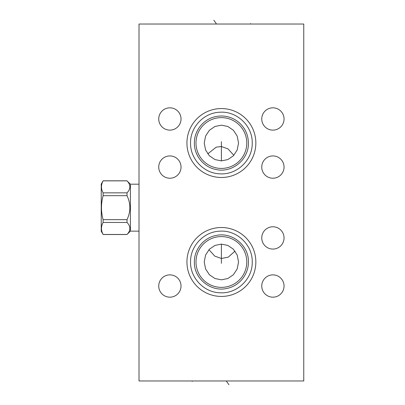 <?xml version="1.0" encoding="UTF-8"?>
<svg xmlns="http://www.w3.org/2000/svg" width="405" height="405" viewBox="0 0 405 405"><rect width="100%" height="100%" fill="white"/><g stroke="black" fill="none" stroke-linecap="round" stroke-linejoin="round"><path stroke-width="0.61" d="M303.765 24.027L139.016 24.027L139.016 380.973L303.765 380.973L303.765 24.027M261.751 286.026A11.148 11.148 0 0 1 272.899 274.879A11.148 11.148 0 0 1 284.047 286.026A11.148 11.148 0 0 1 272.899 297.174A11.148 11.148 0 0 1 261.751 286.026M261.751 237.922A11.148 11.148 0 0 1 272.899 226.775A11.148 11.148 0 0 1 284.047 237.922A11.148 11.148 0 0 1 272.899 249.07A11.148 11.148 0 0 1 261.751 237.922M261.751 167.078A11.148 11.148 0 0 1 272.899 155.93A11.148 11.148 0 0 1 284.047 167.078A11.148 11.148 0 0 1 272.899 178.225A11.148 11.148 0 0 1 261.751 167.078M261.751 118.974A11.148 11.148 0 0 1 272.899 107.826A11.148 11.148 0 0 1 284.047 118.974A11.148 11.148 0 0 1 272.899 130.121A11.148 11.148 0 0 1 261.751 118.974M158.735 118.974A11.148 11.148 0 0 1 169.882 107.826A11.148 11.148 0 0 1 181.03 118.974A11.148 11.148 0 0 1 169.882 130.121A11.148 11.148 0 0 1 158.735 118.974M158.735 167.078A11.148 11.148 0 0 1 169.882 155.93A11.148 11.148 0 0 1 181.03 167.078A11.148 11.148 0 0 1 169.882 178.225A11.148 11.148 0 0 1 158.735 167.078M158.735 286.026A11.148 11.148 0 0 1 169.882 274.879A11.148 11.148 0 0 1 181.03 286.026A11.148 11.148 0 0 1 169.882 297.174A11.148 11.148 0 0 1 158.735 286.026M186.933 261.974A34.46 34.46 0 0 1 221.393 227.514A34.46 34.46 0 0 1 255.849 261.974A34.46 34.46 0 0 1 221.393 296.435A34.46 34.46 0 0 1 186.933 261.974M186.933 143.026A34.46 34.46 0 0 1 221.393 108.565A34.46 34.46 0 0 1 255.849 143.026A34.46 34.46 0 0 1 221.393 177.486A34.46 34.46 0 0 1 186.933 143.026M195.995 261.974A25.399 25.399 0 0 1 221.393 236.576A25.399 25.399 0 0 1 246.787 261.974A25.399 25.399 0 0 1 221.393 287.373A25.399 25.399 0 0 1 195.995 261.974M221.393 279.825L214.959 278.524L209.405 274.752L205.593 268.95L204.231 261.974L205.593 254.998L209.405 249.196L214.959 245.42L221.393 244.119L227.823 245.42L233.376 249.196L237.188 254.998L238.55 261.974L237.188 268.95L233.376 274.752L227.823 278.524L221.393 279.825M195.995 143.026A25.399 25.399 0 0 1 221.393 117.627A25.399 25.399 0 0 1 246.787 143.026A25.399 25.399 0 0 1 221.393 168.424A25.399 25.399 0 0 1 195.995 143.026M221.393 125.175L227.823 126.476L233.376 130.248L237.188 136.05L238.55 143.026L237.188 150.002L233.376 155.803L227.823 159.58L221.393 160.881L214.959 159.58L209.405 155.803L205.593 150.002L204.231 143.026L205.593 136.05L209.405 130.248L214.959 126.476L221.393 125.175M208.945 249.682L214.777 256.122L221.393 258.471L228.218 257.185L235.011 251.115M207.77 153.885L216.23 147.147L221.393 146.529L228.005 148.878L233.837 155.317M130.395 184.184L130.395 231.139L127.018 234.465C130.805 230.47 130.805 226.471 127.018 222.472L127.018 219.657C130.805 211.658 130.805 203.664 127.018 195.671L127.018 192.851C130.805 188.852 130.805 184.857 127.018 180.858L130.395 184.184L139.016 184.184M130.395 231.139L139.016 231.139M103.108 180.858L101.235 184.047L101.235 231.275L103.108 234.465C100.936 230.47 100.936 226.471 103.108 222.472L103.108 219.657C100.936 211.658 100.936 203.664 103.108 195.671L103.108 192.851C100.936 188.852 100.936 184.857 103.108 180.858L127.018 180.858M127.018 219.657L103.108 219.657M127.018 195.671L103.108 195.671M127.018 222.472L103.108 222.472M127.018 234.465L103.108 234.465M127.018 192.851L103.108 192.851M228.931 384.75L226.552 381.388M192.233 380.973L192.233 381.388M221.393 263.331L221.393 244.119M221.393 141.669L221.393 160.881M216.23 23.601L213.85 20.25M250.553 23.601L250.553 24.027M190.558 261.974C190.173 277.916 203.983 292.395 219.925 292.774C236.9 294.05 252.695 278.989 252.224 261.974C252.695 244.954 236.9 229.893 219.925 231.174C203.983 231.549 190.173 246.032 190.558 261.974M190.558 143.026C190.173 158.968 203.983 173.451 219.925 173.826C236.9 175.107 252.695 160.046 252.224 143.026C252.695 126.011 236.9 110.95 219.925 112.225C203.983 112.605 190.173 127.084 190.558 143.026M194.375 261.974C194.142 249.515 203.669 237.816 215.911 235.518C231.959 231.625 248.969 245.465 248.407 261.974C248.64 274.433 239.112 286.127 226.871 288.431C210.823 292.324 193.813 278.478 194.375 261.974M194.375 143.026C194.142 130.572 203.669 118.873 215.911 116.569C220.001 115.734 224.066 115.83 228.111 116.858C232.146 117.906 235.756 119.784 238.94 122.482C245.096 127.95 248.25 134.794 248.407 143.026C248.969 159.535 231.959 173.375 215.911 169.482C203.669 167.184 194.142 155.485 194.375 143.026M127.018 180.807L103.108 180.807M127.018 234.515L103.108 234.515"/></g></svg>
